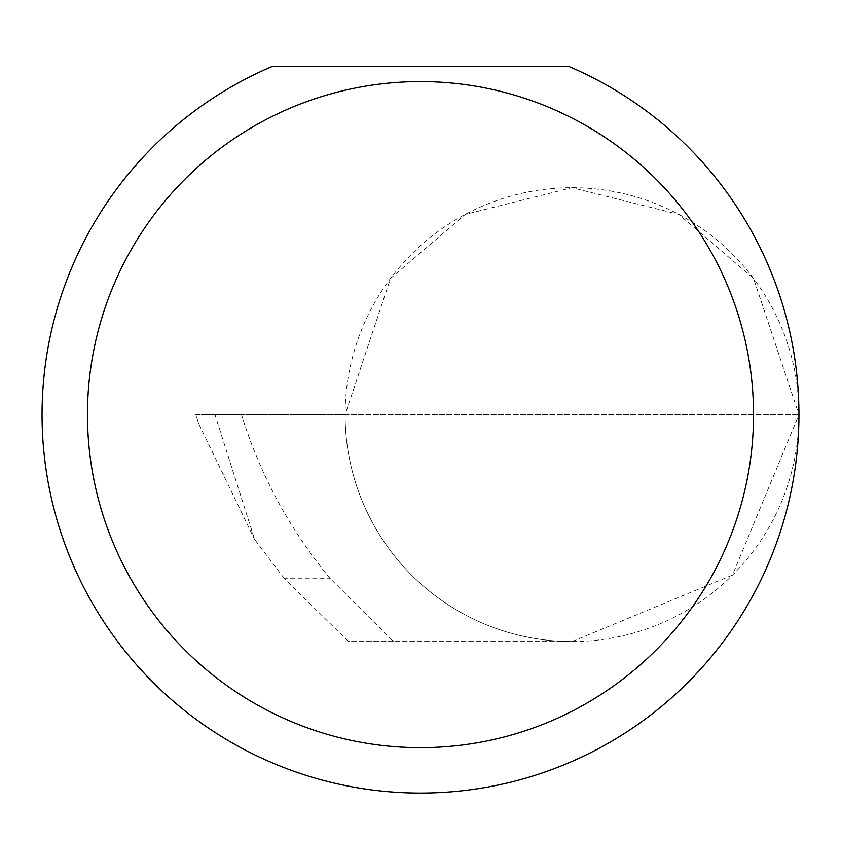 <?xml version="1.0" encoding="UTF-8"?>
<svg xmlns="http://www.w3.org/2000/svg" width="841" height="841" viewBox="0 0 841 841"><rect width="100%" height="100%" fill="white"/><g stroke="black" fill="none" stroke-linecap="round" stroke-linejoin="round"><path stroke-width="0.63" stroke-dasharray="4.21 3.15" d="M284.458 578.692L254.644 539.512L214.96 414.624L798.95 414.624L345.115 414.624L390.497 278.476L465.241 214.402L572.027 187.701L678.813 214.402L753.568 278.476L798.95 414.624A226.923 226.923 0 0 0 572.027 187.701A226.923 226.923 0 0 0 345.115 414.624A226.923 226.923 0 0 0 572.027 641.546L393.546 641.546L330.355 578.692C289.84 529.83 260.216 475.144 241.462 414.624L345.115 414.624A226.923 226.923 0 0 0 572.027 641.546A226.923 226.923 0 0 0 798.95 414.624A378.45 378.45 0 0 1 420.5 793.074A378.45 378.45 0 0 1 272.179 66.45L568.821 66.45A378.45 378.45 0 0 1 798.95 414.624L732.49 575.076L572.027 641.546L348.468 641.546L284.458 578.692L330.355 578.692M393.546 641.546L348.468 641.546M214.96 414.624L195.869 414.624L198.592 423.517L254.644 539.512M198.592 423.517L195.764 414.624L241.462 414.624"/><path stroke-width="1.26" d="M753.536 414.624A333.036 333.036 0 0 0 420.5 81.588A333.036 333.036 0 0 0 87.464 414.624A333.036 333.036 0 0 0 420.5 747.66A333.036 333.036 0 0 0 753.536 414.624M568.821 66.45A378.45 378.45 0 0 1 420.5 793.074A378.45 378.45 0 0 1 272.179 66.45L568.821 66.45"/></g></svg>
